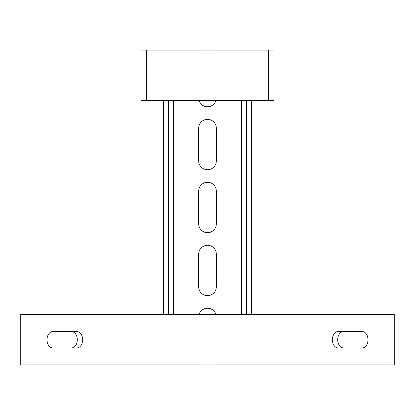 <?xml version="1.0" encoding="UTF-8"?>
<svg xmlns="http://www.w3.org/2000/svg" width="415" height="415" viewBox="0 0 415 415"><rect width="100%" height="100%" fill="white"/><g stroke="black" fill="none" stroke-linecap="round" stroke-linejoin="round"><path stroke-width="0.62" d="M215.95 314.549A8.814 8.814 0 0 0 199.05 314.549M216.314 254.099A8.814 8.814 0 0 0 207.5 245.281A8.814 8.814 0 0 0 198.686 254.099L198.686 286.843A8.814 8.814 0 0 0 207.5 295.662A8.814 8.814 0 0 0 216.314 286.843L216.314 254.099M216.314 191.128A8.814 8.814 0 0 0 207.5 182.31A8.814 8.814 0 0 0 198.686 191.128L198.686 223.872A8.814 8.814 0 0 0 207.5 232.691A8.814 8.814 0 0 0 216.314 223.872L216.314 191.128M216.314 128.157A8.814 8.814 0 0 0 207.5 119.338A8.814 8.814 0 0 0 198.686 128.157L198.686 160.901A8.814 8.814 0 0 0 207.5 169.719A8.814 8.814 0 0 0 216.314 160.901L216.314 128.157M251.578 314.549L251.578 100.451M246.541 314.549L246.541 100.451M199.05 100.451A8.814 8.814 0 0 0 215.95 100.451M168.459 314.549L168.459 100.451M163.422 314.549L163.422 100.451M47.02 339.74A8.186 5.789 -90 0 1 52.809 331.554L76.853 331.554A8.186 5.789 -90 0 1 82.642 339.74A8.186 5.789 -90 0 1 76.853 347.926L52.809 347.926A8.186 5.789 -90 0 1 47.02 339.74M343.49 347.926A8.186 5.789 90 0 1 337.701 339.74A8.186 5.789 90 0 1 343.49 331.554M332.358 339.74A8.186 5.789 90 0 1 338.147 331.554L362.191 331.554A8.186 5.789 90 0 1 367.981 339.74A8.186 5.789 90 0 1 362.191 347.926L338.147 347.926A8.186 5.789 90 0 1 332.358 339.74M203.049 364.93L394.25 364.93L394.25 314.549L26.093 314.549L26.093 364.93L203.049 364.93L203.049 314.549M388.907 364.93L388.907 314.549M71.51 331.554A8.186 5.789 -90 0 1 77.299 339.74A8.186 5.789 -90 0 1 71.51 347.926M26.093 364.93L20.75 364.93L20.75 314.549L26.093 314.549M203.049 100.451L274.025 100.451L274.025 50.07L146.319 50.07L146.319 100.451L203.049 100.451L203.049 50.07M268.681 100.451L268.681 50.07M146.319 100.451L140.976 100.451L140.976 50.07L146.319 50.07M241.504 314.549L241.504 100.451M173.496 314.549L173.496 100.451M211.951 364.93L211.951 314.549M211.951 100.451L211.951 50.07"/></g></svg>
